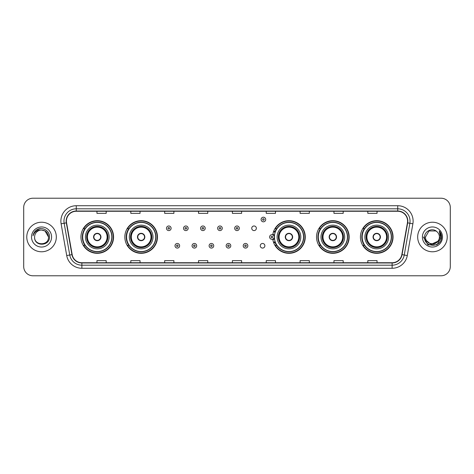 <?xml version="1.0" encoding="UTF-8"?>
<svg xmlns="http://www.w3.org/2000/svg" width="474" height="474" viewBox="0 0 474 474"><rect width="100%" height="100%" fill="white"/><g stroke="black" fill="none" stroke-linecap="round" stroke-linejoin="round"><path stroke-width="0.71" d="M360.424 237A16.312 16.312 0 0 0 376.735 253.312A16.312 16.312 0 0 0 393.053 237A16.312 16.312 0 0 0 376.735 220.688A16.312 16.312 0 0 0 360.424 237M316.531 237A16.312 16.312 0 0 0 332.849 253.312A16.312 16.312 0 0 0 349.16 237A16.312 16.312 0 0 0 332.849 220.688A16.312 16.312 0 0 0 316.531 237M272.787 239.145A16.312 16.312 0 0 0 290.029 253.276A16.312 16.312 0 0 0 305.268 237A16.312 16.312 0 0 0 290.029 220.724A16.312 16.312 0 0 0 272.787 234.855M124.84 237A16.312 16.312 0 0 0 141.151 253.312A16.312 16.312 0 0 0 157.469 237A16.312 16.312 0 0 0 141.151 220.688A16.312 16.312 0 0 0 124.84 237M80.947 237A16.312 16.312 0 0 0 97.265 253.312A16.312 16.312 0 0 0 113.576 237A16.312 16.312 0 0 0 97.265 220.688A16.312 16.312 0 0 0 80.947 237M260.267 245.775A2.311 2.311 0 0 0 262.578 248.08A2.311 2.311 0 0 0 264.883 245.775A2.311 2.311 0 0 0 262.578 243.464A2.311 2.311 0 0 0 260.267 245.775M251.741 228.29A2.311 2.311 0 0 0 254.052 230.595A2.311 2.311 0 0 0 256.363 228.29A2.311 2.311 0 0 0 254.052 225.98A2.311 2.311 0 0 0 251.741 228.29M84.864 245.313A14.925 14.925 0 0 1 84.864 228.687M128.75 245.313A14.925 14.925 0 0 1 128.75 228.687M276.555 245.313A14.925 14.925 0 0 1 275.015 242.333M320.448 245.313A14.925 14.925 0 0 1 320.448 228.687M364.334 245.313A14.925 14.925 0 0 1 364.334 228.687M275.015 231.668A14.925 14.925 0 0 1 276.555 228.687M23.7 207.452L23.7 266.548A9.231 9.231 0 0 0 32.931 275.779L441.069 275.779A9.231 9.231 0 0 0 450.3 266.548L450.3 207.452A9.231 9.231 0 0 0 441.069 198.221L32.931 198.221A9.231 9.231 0 0 0 23.7 207.452L23.7 266.548M26.775 237A14.777 14.777 0 0 0 41.552 251.777A14.777 14.777 0 0 0 56.323 237A14.777 14.777 0 0 0 41.552 222.223A14.777 14.777 0 0 0 26.775 237A14.777 14.777 0 0 0 41.552 251.777A14.777 14.777 0 0 0 56.323 237A14.777 14.777 0 0 0 41.552 222.223A14.777 14.777 0 0 0 26.775 237M417.677 237A14.777 14.777 0 0 0 432.448 251.777A14.777 14.777 0 0 0 447.225 237A14.777 14.777 0 0 0 432.448 222.223A14.777 14.777 0 0 0 417.677 237A14.777 14.777 0 0 0 432.448 251.777A14.777 14.777 0 0 0 447.225 237A14.777 14.777 0 0 0 432.448 222.223A14.777 14.777 0 0 0 417.677 237M66.419 221.115A9.847 9.847 0 0 1 76.273 211.268L397.727 211.268A9.847 9.847 0 0 1 407.427 222.827L401.828 254.591A9.847 9.847 0 0 1 392.128 262.732L81.872 262.732A9.847 9.847 0 0 1 72.172 254.591L66.573 222.827A9.847 9.847 0 0 1 66.419 221.115M66.176 221.115A10.096 10.096 0 0 0 66.33 222.869L71.93 254.633A10.096 10.096 0 0 0 81.872 262.975L392.128 262.975A10.096 10.096 0 0 0 402.071 254.633L407.67 222.869A10.096 10.096 0 0 0 397.727 211.025L76.273 211.025A10.096 10.096 0 0 0 66.176 221.115M61.116 223.793A15.387 15.387 0 0 1 76.273 205.728L397.727 205.728A15.387 15.387 0 0 1 412.884 223.793L407.284 255.557A15.387 15.387 0 0 1 392.128 268.272L81.872 268.272A15.387 15.387 0 0 1 66.716 255.557L61.116 223.793L64.144 223.254A12.312 12.312 0 0 1 76.273 208.809L397.727 208.809A12.312 12.312 0 0 1 409.856 223.254L404.251 255.018A12.312 12.312 0 0 1 392.128 265.191L81.872 265.191A12.312 12.312 0 0 1 69.749 255.018L64.144 223.254A12.312 12.312 0 0 1 63.96 221.115M441.069 198.221L32.931 198.221M32.931 275.779L441.069 275.779M450.3 266.548L450.3 207.452M402.071 254.633L404.251 255.018L409.856 223.254L412.884 223.793M232.384 211.268L232.384 213.353L241.616 213.353L241.616 211.268M198.523 211.268L198.523 213.353L207.76 213.353L207.76 211.268M164.668 211.268L164.668 213.353L173.905 213.353L173.905 211.268M130.812 211.268L130.812 213.353L140.043 213.353L140.043 211.268M96.957 211.268L96.957 213.353L106.188 213.353L106.188 211.268M266.24 211.268L266.24 213.353L275.477 213.353L275.477 211.268M300.095 211.268L300.095 213.353L309.332 213.353L309.332 211.268M333.957 211.268L333.957 213.353L343.188 213.353L343.188 211.268M367.812 211.268L367.812 213.353L377.043 213.353L377.043 211.268M241.616 262.732L241.616 260.647L232.384 260.647L232.384 262.732M207.76 262.732L207.76 260.647L198.523 260.647L198.523 262.732M173.905 262.732L173.905 260.647L164.668 260.647L164.668 262.732M140.043 262.732L140.043 260.647L130.812 260.647L130.812 262.732M106.188 262.732L106.188 260.647L96.957 260.647L96.957 262.732M275.477 262.732L275.477 260.647L266.24 260.647L266.24 262.732M309.332 262.732L309.332 260.647L300.095 260.647L300.095 262.732M343.188 262.732L343.188 260.647L333.957 260.647L333.957 262.732M377.043 262.732L377.043 260.647L367.812 260.647L367.812 262.732M48.508 237C48.935 245.976 34.169 245.976 34.596 237C33.944 246.723 49.8 246.498 49.486 237C50.025 230.346 41.38 226.033 36.261 230.186C34.454 231.638 33.37 233.498 33.014 235.779C34.448 231.697 37.292 229.789 41.552 230.044L45.03 230.974L48.508 237C48.935 245.976 34.169 245.976 34.596 237C34.169 245.976 48.935 245.976 48.508 237C48.935 245.976 34.169 245.976 34.596 237C34.169 245.976 48.935 245.976 48.508 237L45.03 230.974L41.552 230.044L45.03 230.974L48.508 237C48.099 232.775 45.777 230.453 41.552 230.044A6.956 6.956 0 0 0 34.596 237M31.515 237A10.037 10.037 0 0 0 41.552 247.037A10.037 10.037 0 0 0 51.589 237A10.037 10.037 0 0 0 41.552 226.963A10.037 10.037 0 0 0 31.515 237M36.261 230.192L40.456 228.444M85.415 237A11.85 11.85 0 0 1 97.265 225.15A11.85 11.85 0 0 1 109.115 237A11.85 11.85 0 0 1 97.265 248.85A11.85 11.85 0 0 1 85.415 237A11.85 11.85 0 0 0 97.265 248.85A11.85 11.85 0 0 0 109.115 237M85.047 228.687A14.777 14.777 0 0 0 85.047 245.313L83.584 245.313A16.003 16.003 0 0 0 113.268 237A16.003 16.003 0 0 0 83.584 228.687L85.065 228.687A14.759 14.759 0 0 1 112.018 237.036A14.759 14.759 0 0 1 85.065 245.313M111.823 237A14.558 14.558 0 0 0 97.265 222.442A14.558 14.558 0 0 0 82.701 237A14.558 14.558 0 0 0 97.265 251.558A14.558 14.558 0 0 0 111.823 237M86.795 237A10.464 10.464 0 0 0 97.265 247.464A10.464 10.464 0 0 0 107.728 237A10.464 10.464 0 0 0 97.265 226.536A10.464 10.464 0 0 0 86.795 237M87.412 237A9.847 9.847 0 0 1 97.265 227.153A9.847 9.847 0 0 1 107.112 237A9.847 9.847 0 0 1 97.265 246.847A9.847 9.847 0 0 1 87.412 237M93.568 237A3.691 3.691 0 0 0 97.265 240.691A3.691 3.691 0 0 0 100.956 237A3.691 3.691 0 0 0 97.265 233.309A3.691 3.691 0 0 0 93.568 237M87.103 237A10.155 10.155 0 0 1 97.265 226.845A10.155 10.155 0 0 1 107.42 237A10.155 10.155 0 0 1 97.265 247.155A10.155 10.155 0 0 1 87.103 237M93.686 236.076L93.811 236.076A3.573 3.573 0 0 1 100.713 236.076L100.518 236.076A3.383 3.383 0 0 1 97.265 240.383A3.383 3.383 0 0 1 94.006 236.076A3.383 3.383 0 0 1 100.518 236.076L100.838 236.076M100.838 237.924L100.713 237.924A3.573 3.573 0 0 1 93.811 237.924L93.686 237.924M439.404 237C439.831 245.976 425.065 245.976 425.492 237L428.97 230.974L435.926 230.974L437.004 231.745C432.738 227.265 424.514 230.957 424.591 237C423.809 247.742 441.223 248.021 441.507 237.521L441.519 237C441.495 234.719 440.737 232.716 439.244 230.986L440.441 237L437.78 241.467A6.956 6.956 0 0 0 439.404 237C439.831 245.976 425.065 245.976 425.492 237C425.065 245.976 439.831 245.976 439.404 237A6.956 6.956 0 0 0 437.004 231.745M437.78 241.467C434.089 246.462 425.131 243.269 425.492 237M438.225 241.1L430.967 244.388L424.811 239.257M422.411 237A10.037 10.037 0 0 0 432.448 247.037A10.037 10.037 0 0 0 442.485 237A10.037 10.037 0 0 0 432.448 226.963A10.037 10.037 0 0 0 422.411 237M439.244 230.986L441.519 237.267L441.093 234.251L441.519 237M423.377 237L427.909 244.857L436.987 244.857L441.519 237L439.309 231.063L441.519 237.261L439.38 231.14M439.309 231.063L441.519 237.267M129.301 237A11.85 11.85 0 0 1 141.151 225.15A11.85 11.85 0 0 1 153.001 237A11.85 11.85 0 0 1 141.151 248.85A11.85 11.85 0 0 1 129.301 237A11.85 11.85 0 0 0 141.151 248.85A11.85 11.85 0 0 0 153.001 237M128.94 228.687A14.777 14.777 0 0 0 128.94 245.313M155.715 237A14.558 14.558 0 0 0 141.151 222.442A14.558 14.558 0 0 0 126.594 237A14.558 14.558 0 0 0 141.151 251.558A14.558 14.558 0 0 0 155.715 237M130.688 237A10.464 10.464 0 0 0 141.151 247.464A10.464 10.464 0 0 0 151.621 237A10.464 10.464 0 0 0 141.151 226.536A10.464 10.464 0 0 0 130.688 237M131.304 237A9.847 9.847 0 0 1 141.151 227.153A9.847 9.847 0 0 1 151.005 237A9.847 9.847 0 0 1 141.151 246.847A9.847 9.847 0 0 1 131.304 237M137.46 237A3.691 3.691 0 0 0 141.151 240.691A3.691 3.691 0 0 0 144.848 237A3.691 3.691 0 0 0 141.151 233.309A3.691 3.691 0 0 0 137.46 237M130.996 237A10.155 10.155 0 0 1 141.151 226.845A10.155 10.155 0 0 1 151.313 237A10.155 10.155 0 0 1 141.151 247.155A10.155 10.155 0 0 1 130.996 237M157.161 237A16.003 16.003 0 0 1 127.476 245.313L128.958 245.313A14.759 14.759 0 0 0 155.91 237.036A14.759 14.759 0 0 0 128.958 228.687L127.476 228.687A16.003 16.003 0 0 1 157.161 237M137.578 236.076L137.703 236.076A3.573 3.573 0 0 1 144.606 236.076L144.41 236.076A3.383 3.383 0 0 1 141.151 240.383A3.383 3.383 0 0 1 137.898 236.076A3.383 3.383 0 0 1 144.41 236.076L144.73 236.076M144.73 237.924L144.41 237.924A3.383 3.383 0 0 1 137.898 237.924L137.578 237.924M144.41 237.924L144.606 237.924A3.573 3.573 0 0 1 137.703 237.924L137.898 237.924M277.106 237A11.85 11.85 0 0 1 288.956 225.15A11.85 11.85 0 0 1 300.806 237A11.85 11.85 0 0 1 288.956 248.85A11.85 11.85 0 0 1 277.106 237A11.85 11.85 0 0 0 288.956 248.85A11.85 11.85 0 0 0 300.806 237M276.739 228.687A14.777 14.777 0 0 0 275.145 231.75M303.514 237A14.558 14.558 0 0 0 288.956 222.442A14.558 14.558 0 0 0 274.399 237A14.558 14.558 0 0 0 288.956 251.558A14.558 14.558 0 0 0 303.514 237M278.493 237A10.464 10.464 0 0 0 288.956 247.464A10.464 10.464 0 0 0 299.42 237A10.464 10.464 0 0 0 288.956 226.536A10.464 10.464 0 0 0 278.493 237M275.145 242.25A14.777 14.777 0 0 0 276.739 245.313M279.103 237A9.847 9.847 0 0 1 288.956 227.153A9.847 9.847 0 0 1 298.804 237A9.847 9.847 0 0 1 288.956 246.847A9.847 9.847 0 0 1 279.103 237M285.259 237A3.691 3.691 0 0 0 288.956 240.691A3.691 3.691 0 0 0 292.648 237A3.691 3.691 0 0 0 288.956 233.309A3.691 3.691 0 0 0 285.259 237M278.801 237A10.155 10.155 0 0 1 288.956 226.845A10.155 10.155 0 0 1 299.112 237A10.155 10.155 0 0 1 288.956 247.155A10.155 10.155 0 0 1 278.801 237M304.96 237A16.003 16.003 0 0 1 275.276 245.313L276.763 245.313A14.759 14.759 0 0 0 303.716 237.036A14.759 14.759 0 0 0 276.763 228.687L275.276 228.687A16.003 16.003 0 0 1 304.96 237M285.378 236.076L285.508 236.076A3.573 3.573 0 0 1 292.405 236.076L292.215 236.076A3.383 3.383 0 0 1 288.956 240.383A3.383 3.383 0 0 1 285.698 236.076A3.383 3.383 0 0 1 292.215 236.076L292.529 236.076M292.529 237.924L292.215 237.924A3.383 3.383 0 0 1 285.698 237.924L285.378 237.924M292.215 237.924L292.405 237.924A3.573 3.573 0 0 1 285.508 237.924L285.698 237.924M320.999 237A11.85 11.85 0 0 1 332.849 225.15A11.85 11.85 0 0 1 344.699 237A11.85 11.85 0 0 1 332.849 248.85A11.85 11.85 0 0 1 320.999 237A11.85 11.85 0 0 0 332.849 248.85A11.85 11.85 0 0 0 344.699 237M320.631 228.687A14.777 14.777 0 0 0 320.631 245.313M347.406 237A14.558 14.558 0 0 0 332.849 222.442A14.558 14.558 0 0 0 318.285 237A14.558 14.558 0 0 0 332.849 251.558A14.558 14.558 0 0 0 347.406 237M322.379 237A10.464 10.464 0 0 0 332.849 247.464A10.464 10.464 0 0 0 343.312 237A10.464 10.464 0 0 0 332.849 226.536A10.464 10.464 0 0 0 322.379 237M322.995 237A9.847 9.847 0 0 1 332.849 227.153A9.847 9.847 0 0 1 342.696 237A9.847 9.847 0 0 1 332.849 246.847A9.847 9.847 0 0 1 322.995 237M329.152 237A3.691 3.691 0 0 0 332.849 240.691A3.691 3.691 0 0 0 336.54 237A3.691 3.691 0 0 0 332.849 233.309A3.691 3.691 0 0 0 329.152 237M322.687 237A10.155 10.155 0 0 1 332.849 226.845A10.155 10.155 0 0 1 343.004 237A10.155 10.155 0 0 1 332.849 247.155A10.155 10.155 0 0 1 322.687 237M348.852 237A16.003 16.003 0 0 1 319.168 245.313L320.649 245.313A14.759 14.759 0 0 0 347.602 237.036A14.759 14.759 0 0 0 320.649 228.687L319.168 228.687A16.003 16.003 0 0 1 348.852 237M329.27 236.076L329.394 236.076A3.573 3.573 0 0 1 336.297 236.076L336.102 236.076A3.383 3.383 0 0 1 332.849 240.383A3.383 3.383 0 0 1 329.59 236.076A3.383 3.383 0 0 1 336.102 236.076L336.421 236.076M336.421 237.924L336.102 237.924A3.383 3.383 0 0 1 329.59 237.924L329.27 237.924M336.102 237.924L336.297 237.924A3.573 3.573 0 0 1 329.394 237.924L329.59 237.924M364.885 237A11.85 11.85 0 0 1 376.735 225.15A11.85 11.85 0 0 1 388.585 237A11.85 11.85 0 0 1 376.735 248.85A11.85 11.85 0 0 1 364.885 237A11.85 11.85 0 0 0 376.735 248.85A11.85 11.85 0 0 0 388.585 237M364.524 228.687A14.777 14.777 0 0 0 364.524 245.313L363.06 245.313A16.003 16.003 0 0 0 392.745 237A16.003 16.003 0 0 0 363.06 228.687L364.542 228.687A14.759 14.759 0 0 1 391.494 237.036A14.759 14.759 0 0 1 364.542 245.313M391.299 237A14.558 14.558 0 0 0 376.735 222.442A14.558 14.558 0 0 0 362.177 237A14.558 14.558 0 0 0 376.735 251.558A14.558 14.558 0 0 0 391.299 237M366.272 237A10.464 10.464 0 0 0 376.735 247.464A10.464 10.464 0 0 0 387.205 237A10.464 10.464 0 0 0 376.735 226.536A10.464 10.464 0 0 0 366.272 237M366.888 237A9.847 9.847 0 0 1 376.735 227.153A9.847 9.847 0 0 1 386.588 237A9.847 9.847 0 0 1 376.735 246.847A9.847 9.847 0 0 1 366.888 237M373.044 237A3.691 3.691 0 0 0 376.735 240.691A3.691 3.691 0 0 0 380.432 237A3.691 3.691 0 0 0 376.735 233.309A3.691 3.691 0 0 0 373.044 237M366.58 237A10.155 10.155 0 0 1 376.735 226.845A10.155 10.155 0 0 1 386.897 237A10.155 10.155 0 0 1 376.735 247.155A10.155 10.155 0 0 1 366.58 237M373.162 236.076L373.287 236.076A3.573 3.573 0 0 1 380.189 236.076L379.994 236.076A3.383 3.383 0 0 1 376.735 240.383A3.383 3.383 0 0 1 373.482 236.076A3.383 3.383 0 0 1 379.994 236.076L380.314 236.076M380.314 237.924L379.994 237.924A3.383 3.383 0 0 1 373.482 237.924L373.162 237.924M379.994 237.924L380.189 237.924A3.573 3.573 0 0 1 373.287 237.924L373.482 237.924M171.102 228.29A2.311 2.311 0 0 1 168.791 230.595A2.311 2.311 0 0 1 166.487 228.29A2.311 2.311 0 0 1 168.791 225.98A2.311 2.311 0 0 1 171.102 228.29A2.311 2.311 0 0 0 168.791 225.98A2.311 2.311 0 0 0 166.487 228.29M188.154 228.29A2.311 2.311 0 0 1 185.844 230.595A2.311 2.311 0 0 1 183.539 228.29A2.311 2.311 0 0 1 185.844 225.98A2.311 2.311 0 0 1 188.154 228.29A2.311 2.311 0 0 0 185.844 225.98A2.311 2.311 0 0 0 183.539 228.29M205.206 228.29A2.311 2.311 0 0 1 202.896 230.595A2.311 2.311 0 0 1 200.591 228.29A2.311 2.311 0 0 1 202.896 225.98A2.311 2.311 0 0 1 205.206 228.29A2.311 2.311 0 0 0 202.896 225.98A2.311 2.311 0 0 0 200.591 228.29M222.259 228.29A2.311 2.311 0 0 1 219.948 230.595A2.311 2.311 0 0 1 217.637 228.29A2.311 2.311 0 0 1 219.948 225.98A2.311 2.311 0 0 1 222.259 228.29A2.311 2.311 0 0 0 219.948 225.98A2.311 2.311 0 0 0 217.637 228.29M239.311 228.29A2.311 2.311 0 0 1 237 230.595A2.311 2.311 0 0 1 234.689 228.29A2.311 2.311 0 0 1 237 225.98A2.311 2.311 0 0 1 239.311 228.29A2.311 2.311 0 0 0 237 225.98A2.311 2.311 0 0 0 234.689 228.29M265.718 219.515A2.311 2.311 0 0 1 263.408 221.826A2.311 2.311 0 0 1 261.103 219.515A2.311 2.311 0 0 1 263.408 217.211A2.311 2.311 0 0 1 265.718 219.515A2.311 2.311 0 0 0 263.408 217.211A2.311 2.311 0 0 0 261.103 219.515M175.013 245.775A2.311 2.311 0 0 1 177.317 243.464A2.311 2.311 0 0 1 179.628 245.775A2.311 2.311 0 0 1 177.317 248.08A2.311 2.311 0 0 1 175.013 245.775A2.311 2.311 0 0 0 177.317 248.08A2.311 2.311 0 0 0 179.628 245.775M192.065 245.775A2.311 2.311 0 0 1 194.37 243.464A2.311 2.311 0 0 1 196.68 245.775A2.311 2.311 0 0 1 194.37 248.08A2.311 2.311 0 0 1 192.065 245.775A2.311 2.311 0 0 0 194.37 248.08A2.311 2.311 0 0 0 196.68 245.775M209.117 245.775A2.311 2.311 0 0 1 211.422 243.464A2.311 2.311 0 0 1 213.733 245.775A2.311 2.311 0 0 1 211.422 248.08A2.311 2.311 0 0 1 209.117 245.775A2.311 2.311 0 0 0 211.422 248.08A2.311 2.311 0 0 0 213.733 245.775M226.163 245.775A2.311 2.311 0 0 1 228.474 243.464A2.311 2.311 0 0 1 230.785 245.775A2.311 2.311 0 0 1 228.474 248.08A2.311 2.311 0 0 1 226.163 245.775A2.311 2.311 0 0 0 228.474 248.08A2.311 2.311 0 0 0 230.785 245.775M243.215 245.775A2.311 2.311 0 0 1 245.526 243.464A2.311 2.311 0 0 1 247.837 245.775A2.311 2.311 0 0 1 245.526 248.08A2.311 2.311 0 0 1 243.215 245.775A2.311 2.311 0 0 0 245.526 248.08A2.311 2.311 0 0 0 247.837 245.775M273.741 231.116A6.156 6.156 0 0 1 275.335 231.869M269.623 237A2.311 2.311 0 0 1 271.934 234.689A2.311 2.311 0 0 1 274.245 237A2.311 2.311 0 0 1 271.934 239.311A2.311 2.311 0 0 1 269.623 237A2.311 2.311 0 0 0 271.934 239.311A2.311 2.311 0 0 0 274.245 237M275.335 242.131A6.156 6.156 0 0 1 273.741 242.884A6.156 6.156 0 0 0 275.335 242.131M397.727 205.728L397.727 211.025M64.144 223.254L66.33 222.869M81.872 268.272L81.872 262.975M392.128 262.975L392.128 268.272M66.716 255.557L71.93 254.633M407.67 222.869L409.856 223.254M76.273 205.728L76.273 211.025M404.251 255.018L407.284 255.557M107.882 237A10.618 10.618 0 0 0 97.265 226.382A10.618 10.618 0 0 0 86.641 237A10.618 10.618 0 0 0 97.265 247.618A10.618 10.618 0 0 0 107.882 237M151.775 237A10.618 10.618 0 0 0 141.151 226.382A10.618 10.618 0 0 0 130.534 237A10.618 10.618 0 0 0 141.151 247.618A10.618 10.618 0 0 0 151.775 237M299.574 237A10.618 10.618 0 0 0 288.956 226.382A10.618 10.618 0 0 0 278.339 237A10.618 10.618 0 0 0 288.956 247.618A10.618 10.618 0 0 0 299.574 237M343.466 237A10.618 10.618 0 0 0 332.849 226.382A10.618 10.618 0 0 0 322.225 237A10.618 10.618 0 0 0 332.849 247.618A10.618 10.618 0 0 0 343.466 237M387.359 237A10.618 10.618 0 0 0 376.735 226.382A10.618 10.618 0 0 0 366.118 237A10.618 10.618 0 0 0 376.735 247.618A10.618 10.618 0 0 0 387.359 237M168.021 228.29A0.77 0.77 0 0 0 168.791 229.061A0.77 0.77 0 0 0 169.562 228.29A0.77 0.77 0 0 0 168.791 227.52A0.77 0.77 0 0 0 168.021 228.29M185.073 228.29A0.77 0.77 0 0 0 185.844 229.061A0.77 0.77 0 0 0 186.614 228.29A0.77 0.77 0 0 0 185.844 227.52A0.77 0.77 0 0 0 185.073 228.29M202.125 228.29A0.77 0.77 0 0 0 202.896 229.061A0.77 0.77 0 0 0 203.666 228.29A0.77 0.77 0 0 0 202.896 227.52A0.77 0.77 0 0 0 202.125 228.29M219.178 228.29A0.77 0.77 0 0 0 219.948 229.061A0.77 0.77 0 0 0 220.718 228.29A0.77 0.77 0 0 0 219.948 227.52A0.77 0.77 0 0 0 219.178 228.29M236.23 228.29A0.77 0.77 0 0 0 237 229.061A0.77 0.77 0 0 0 237.77 228.29A0.77 0.77 0 0 0 237 227.52A0.77 0.77 0 0 0 236.23 228.29M262.637 219.515A0.77 0.77 0 0 0 263.408 220.286A0.77 0.77 0 0 0 264.178 219.515A0.77 0.77 0 0 0 263.408 218.745A0.77 0.77 0 0 0 262.637 219.515M178.088 245.775A0.77 0.77 0 0 0 177.317 245.005A0.77 0.77 0 0 0 176.547 245.775A0.77 0.77 0 0 0 177.317 246.539A0.77 0.77 0 0 0 178.088 245.775M195.14 245.775A0.77 0.77 0 0 0 194.37 245.005A0.77 0.77 0 0 0 193.599 245.775A0.77 0.77 0 0 0 194.37 246.539A0.77 0.77 0 0 0 195.14 245.775M212.192 245.775A0.77 0.77 0 0 0 211.422 245.005A0.77 0.77 0 0 0 210.652 245.775A0.77 0.77 0 0 0 211.422 246.539A0.77 0.77 0 0 0 212.192 245.775M229.244 245.775A0.77 0.77 0 0 0 228.474 245.005A0.77 0.77 0 0 0 227.704 245.775A0.77 0.77 0 0 0 228.474 246.539A0.77 0.77 0 0 0 229.244 245.775M246.296 245.775A0.77 0.77 0 0 0 245.526 245.005A0.77 0.77 0 0 0 244.756 245.775A0.77 0.77 0 0 0 245.526 246.539A0.77 0.77 0 0 0 246.296 245.775M274.47 238.458A2.927 2.927 0 0 1 272.876 239.767M275.121 232.467A5.54 5.54 0 0 0 273.528 231.697M272.704 237A0.77 0.77 0 0 0 271.934 236.23A0.77 0.77 0 0 0 271.164 237A0.77 0.77 0 0 0 271.934 237.77A0.77 0.77 0 0 0 272.704 237M273.528 242.303A5.54 5.54 0 0 0 275.121 241.533M272.876 234.233A2.927 2.927 0 0 1 274.47 235.542"/></g></svg>
